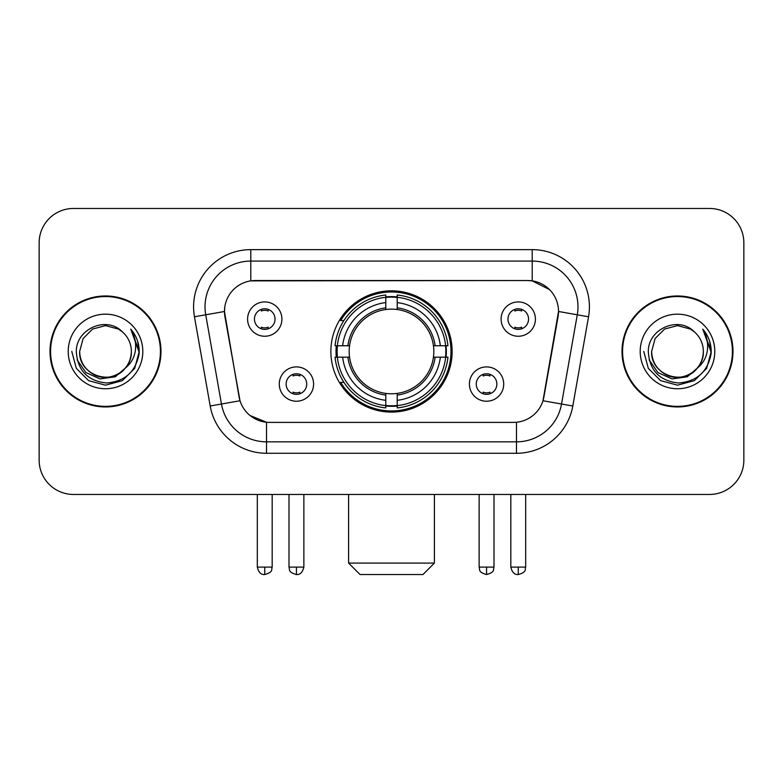 <?xml version="1.0" encoding="UTF-8"?>
<svg xmlns="http://www.w3.org/2000/svg" width="783" height="783" viewBox="0 0 783 783"><rect width="100%" height="100%" fill="white"/><g stroke="black" fill="none" stroke-linecap="round" stroke-linejoin="round"><path stroke-width="1.17" d="M330.866 351.459A60.634 60.634 0 0 0 391.5 412.093A60.634 60.634 0 0 0 452.134 351.459A60.634 60.634 0 0 0 391.5 290.826A60.634 60.634 0 0 0 330.866 351.459M503.723 384.061A17.157 17.157 0 0 1 486.566 401.229A17.157 17.157 0 0 1 469.409 384.061A17.157 17.157 0 0 1 486.566 366.904A17.157 17.157 0 0 1 503.723 384.061M476.27 384.061A10.296 10.296 0 0 0 486.566 394.358A10.296 10.296 0 0 0 496.862 384.061A10.296 10.296 0 0 0 486.566 373.765A10.296 10.296 0 0 0 476.27 384.061M313.591 384.061A17.157 17.157 0 0 1 296.434 401.229A17.157 17.157 0 0 1 279.277 384.061A17.157 17.157 0 0 1 296.434 366.904A17.157 17.157 0 0 1 313.591 384.061M286.138 384.061A10.296 10.296 0 0 0 296.434 394.358A10.296 10.296 0 0 0 306.73 384.061A10.296 10.296 0 0 0 296.434 373.765A10.296 10.296 0 0 0 286.138 384.061M535.415 319.082A17.157 17.157 0 0 1 518.258 336.25A17.157 17.157 0 0 1 501.091 319.082A17.157 17.157 0 0 1 518.258 301.925A17.157 17.157 0 0 1 535.415 319.082M507.961 319.082A10.296 10.296 0 0 0 518.258 329.379A10.296 10.296 0 0 0 528.554 319.082A10.296 10.296 0 0 0 518.258 308.786A10.296 10.296 0 0 0 507.961 319.082M281.909 319.082A17.157 17.157 0 0 1 264.742 336.25A17.157 17.157 0 0 1 247.585 319.082A17.157 17.157 0 0 1 264.742 301.925A17.157 17.157 0 0 1 281.909 319.082M254.446 319.082A10.296 10.296 0 0 0 264.742 329.379A10.296 10.296 0 0 0 275.039 319.082A10.296 10.296 0 0 0 264.742 308.786A10.296 10.296 0 0 0 254.446 319.082M210.196 406.005L194.458 316.772A57.198 57.198 0 0 1 250.785 249.64L532.215 249.64A57.198 57.198 0 0 1 588.542 316.772L572.804 406.005A57.198 57.198 0 0 1 516.477 453.279L266.523 453.279A57.198 57.198 0 0 1 210.196 406.005L240.019 400.749L224.946 316.782A30.889 30.889 0 0 1 255.366 280.529L527.634 280.529A30.889 30.889 0 0 1 558.054 316.782L543.931 396.864A30.889 30.889 0 0 1 513.511 422.389L269.489 422.389A30.889 30.889 0 0 1 239.069 396.864L224.476 311.487L205.723 314.795A45.757 45.757 0 0 1 250.785 261.082L532.215 261.082A45.757 45.757 0 0 1 577.277 314.795L561.538 404.018A45.757 45.757 0 0 1 516.477 441.837L266.523 441.837A45.757 45.757 0 0 1 221.462 404.018L205.723 314.795A45.757 45.757 0 0 1 205.029 306.848M336.308 357.185A55.485 55.485 0 0 1 336.308 345.743M50.014 351.459A55.485 55.485 0 0 0 105.499 406.945A55.485 55.485 0 0 0 160.985 351.459A55.485 55.485 0 0 0 105.499 295.974A55.485 55.485 0 0 0 50.014 351.459M622.015 351.459A55.485 55.485 0 0 0 677.501 406.945A55.485 55.485 0 0 0 732.986 351.459A55.485 55.485 0 0 0 677.501 295.974A55.485 55.485 0 0 0 622.015 351.459M250.785 249.64L250.785 280.872L527.634 280.529L532.215 280.872L549.47 289.573M224.476 311.419L224.819 306.848M513.511 422.389L269.489 422.389M266.523 453.279L266.523 422.243L250.031 415.499M577.277 314.795L558.524 311.487L542.981 400.749L561.538 404.018L577.277 314.795L588.542 316.772M543.931 396.864L543.745 397.833M239.255 397.833L239.069 396.864M743.85 242.779A34.315 34.315 0 0 0 709.535 208.464L73.465 208.464A34.315 34.315 0 0 0 39.15 242.779L39.15 460.14A34.315 34.315 0 0 0 73.465 494.455L709.535 494.455A34.315 34.315 0 0 0 743.85 460.14L743.85 242.779L743.85 460.14M39.15 242.779L39.15 460.14M709.535 208.464L73.465 208.464M73.465 494.455L709.535 494.455M160.417 351.459A54.908 54.908 0 0 0 105.499 296.551A54.908 54.908 0 0 0 50.592 351.459A54.908 54.908 0 0 0 105.499 406.367A54.908 54.908 0 0 0 160.417 351.459M126.963 366.689L115.287 376.789L99.989 378.923L85.915 372.551L77.116 359.847M131.358 351.459C132.239 370.574 108.69 384.169 92.57 373.853C84.31 368.676 79.993 361.208 79.651 351.459L83.115 338.53L92.57 329.066L105.499 325.611L118.429 329.066L122.442 331.923C106.576 315.295 76.029 328.997 76.313 351.459C77.478 370.339 87.481 380.851 106.331 382.985C124.898 381.634 135.841 371.778 139.168 353.397L139.217 351.459C139.12 342.983 136.301 335.535 130.751 329.114C134.97 336.044 136.457 343.492 135.214 351.459C134.001 358.242 130.702 363.782 125.309 368.069A25.859 25.859 0 0 0 131.358 351.459C131.006 361.208 126.699 368.676 118.429 373.853C102.319 384.169 78.77 370.574 79.651 351.459L83.115 338.53L92.57 329.066L105.499 325.611L118.429 329.066L122.442 331.923L118.429 329.066L105.499 325.611L92.57 329.066L83.115 338.53L79.651 351.459C79.993 361.208 84.31 368.676 92.57 373.853C108.69 384.169 132.239 370.574 131.358 351.459A25.859 25.859 0 0 0 122.442 331.923M125.309 368.069C111.587 386.626 78.3 374.754 79.651 351.459M68.209 351.459A37.29 37.29 0 0 0 105.499 388.75A37.29 37.29 0 0 0 142.8 351.459A37.29 37.29 0 0 0 105.499 314.169A37.29 37.29 0 0 0 68.209 351.459M130.751 329.114L139.208 352.438L137.632 341.241L139.208 352.438L137.632 341.241L139.208 352.438L131.006 329.408L139.208 352.438L131.006 329.408L139.217 351.459L134.705 368.323L122.363 380.665L105.499 385.177L88.645 380.665L76.303 368.323L71.782 351.459M131.006 329.408L139.208 352.458M732.408 351.459A54.908 54.908 0 0 0 677.501 296.551A54.908 54.908 0 0 0 622.583 351.459A54.908 54.908 0 0 0 677.501 406.367A54.908 54.908 0 0 0 732.408 351.459M698.955 366.689L687.278 376.789L671.99 378.923L657.906 372.551L649.117 359.847M703.349 351.459C704.23 370.574 680.681 384.169 664.571 373.853C656.301 368.676 651.994 361.208 651.642 351.459L655.107 338.53L664.571 329.066L677.501 325.611L690.43 329.066L694.433 331.923C678.567 315.295 648.021 328.997 648.304 351.459C649.469 370.339 659.482 380.851 678.332 382.985C696.89 381.634 707.832 371.778 711.16 353.397L711.218 351.459C711.121 342.983 708.302 335.535 702.752 329.114C706.971 336.044 708.458 343.492 707.206 351.459C706.002 358.242 702.703 363.782 697.31 368.069A25.859 25.859 0 0 0 703.349 351.459C703.007 361.208 698.69 368.676 690.43 373.853C674.31 384.169 650.761 370.574 651.642 351.459L655.107 338.53L664.571 329.066L677.501 325.611L690.43 329.066L694.433 331.923L690.43 329.066L677.501 325.611L664.571 329.066L655.107 338.53L651.642 351.459C651.994 361.208 656.301 368.676 664.571 373.853C680.681 384.169 704.23 370.574 703.349 351.459A25.859 25.859 0 0 0 694.433 331.923M697.31 368.069C683.588 386.626 650.301 374.754 651.642 351.459M640.2 351.459A37.29 37.29 0 0 0 677.501 388.75A37.29 37.29 0 0 0 714.791 351.459A37.29 37.29 0 0 0 677.501 314.169A37.29 37.29 0 0 0 640.2 351.459M702.752 329.114L711.199 352.438L709.633 341.241L711.199 352.438L709.633 341.241L711.199 352.438L703.007 329.408L711.199 352.438L703.007 329.408L711.218 351.459L706.697 368.323L694.355 380.665L677.501 385.177L660.637 380.665L648.295 368.323L643.783 351.459M703.007 329.408L711.199 352.458M422.957 574.536L360.043 574.536L348.601 563.094L434.399 563.094L422.957 574.536M397.216 405.614L397.216 407.914A56.738 56.738 0 0 0 447.954 357.185L445.654 357.185A54.458 54.458 0 0 1 397.216 405.614L397.216 400.319A49.192 49.192 0 0 0 440.359 357.185L433.439 357.185A42.331 42.331 0 0 0 397.216 309.52L397.216 297.305A54.458 54.458 0 0 1 445.654 345.743L447.954 345.743A56.738 56.738 0 0 0 397.216 295.005L397.216 297.305M337.346 357.185L335.046 357.185A56.738 56.738 0 0 0 385.784 407.914L385.784 405.614A54.458 54.458 0 0 1 337.346 357.185L342.641 357.185A49.192 49.192 0 0 0 385.784 400.319L385.784 393.399A42.331 42.331 0 0 0 433.439 357.185L435.133 357.185A44.005 44.005 0 0 1 397.216 395.092L397.216 400.319M385.784 297.305L385.784 295.005A56.738 56.738 0 0 0 335.046 345.743L337.346 345.743A54.458 54.458 0 0 1 385.784 297.305L385.784 302.6A49.192 49.192 0 0 0 342.641 345.743L349.561 345.743A42.331 42.331 0 0 0 385.784 393.399L385.784 395.092A44.005 44.005 0 0 1 347.867 357.185L342.641 357.185M337.463 357.185A54.34 54.34 0 0 1 337.463 345.743M397.216 297.423A54.34 54.34 0 0 0 385.784 297.423M445.537 345.743A54.34 54.34 0 0 1 445.537 357.185M445.654 345.743L440.359 345.743A49.192 49.192 0 0 0 397.216 302.6M440.359 357.185L445.654 357.185M385.784 400.319L385.784 405.614M433.439 345.743L440.359 345.743M397.216 393.467L397.216 395.092M385.784 393.399A42.331 42.331 0 0 1 349.561 357.185L347.867 357.185M397.216 405.496A54.34 54.34 0 0 1 385.784 405.496M342.641 345.743L337.346 345.743M385.784 309.451L385.784 302.6M397.216 309.52A42.331 42.331 0 0 0 349.561 345.743L347.867 345.743A44.005 44.005 0 0 1 385.784 307.827M397.216 309.451L397.216 307.827A44.005 44.005 0 0 1 435.133 345.743M343.903 320.57L340.664 320.57A59.488 59.488 0 0 1 450.988 351.459A59.488 59.488 0 0 1 340.664 382.349L343.903 382.349M261.316 328.791L261.316 327.167A8.779 8.779 0 0 0 268.178 327.167L268.178 328.791M268.178 309.383L268.178 311.008A8.779 8.779 0 0 0 261.316 311.008L261.316 309.383M514.822 328.791L514.822 327.167A8.779 8.779 0 0 0 521.684 327.167L521.684 328.791M521.684 309.383L521.684 311.008A8.779 8.779 0 0 0 514.822 311.008L514.822 309.383M292.999 393.771L292.999 392.146A8.779 8.779 0 0 0 299.869 392.146L299.869 393.771M299.869 374.352L299.869 375.987A8.779 8.779 0 0 0 292.999 375.987L292.999 374.352M483.131 393.771L483.131 392.146A8.779 8.779 0 0 0 490.001 392.146L490.001 393.771M490.001 374.352L490.001 375.987A8.779 8.779 0 0 0 483.131 375.987L483.131 374.352M532.215 249.64L532.215 280.872M516.477 422.243L516.477 453.279M194.458 316.772L205.723 314.795M561.538 404.018L572.804 406.005M397.216 393.399A42.331 42.331 0 0 0 433.439 357.185M385.784 406.015A54.849 54.849 0 0 0 397.216 406.015M446.056 357.185A54.849 54.849 0 0 0 446.056 345.743M397.216 296.904A54.849 54.849 0 0 0 385.784 296.904M264.742 567.107L257.313 567.107C258.605 572.402 261.082 574.888 264.742 574.536L264.742 567.107L272.181 567.107L272.181 494.455M518.258 567.107L510.819 567.107C512.121 572.402 514.597 574.888 518.258 574.536L518.258 567.107L525.687 567.107L525.687 494.455M296.434 567.107L288.996 567.107C290.053 569.407 287.41 572.03 296.434 574.536L296.434 567.107L303.873 567.107L303.873 494.455M486.566 567.107L479.127 567.107C480.185 569.407 477.542 572.03 486.566 574.536L486.566 567.107L494.004 567.107L494.004 494.455M434.399 494.455L434.399 563.094M348.601 494.455L348.601 563.094M257.313 567.107L257.313 494.455M272.181 567.107C271.133 569.407 273.766 572.03 264.742 574.536M510.819 567.107L510.819 494.455M525.687 567.107C524.639 569.407 527.282 572.03 518.258 574.536M288.996 567.107L288.996 494.455M303.873 567.107C302.571 572.402 300.095 574.888 296.434 574.536M479.127 567.107L479.127 494.455M494.004 567.107C492.947 569.407 495.59 572.03 486.566 574.536"/></g></svg>
